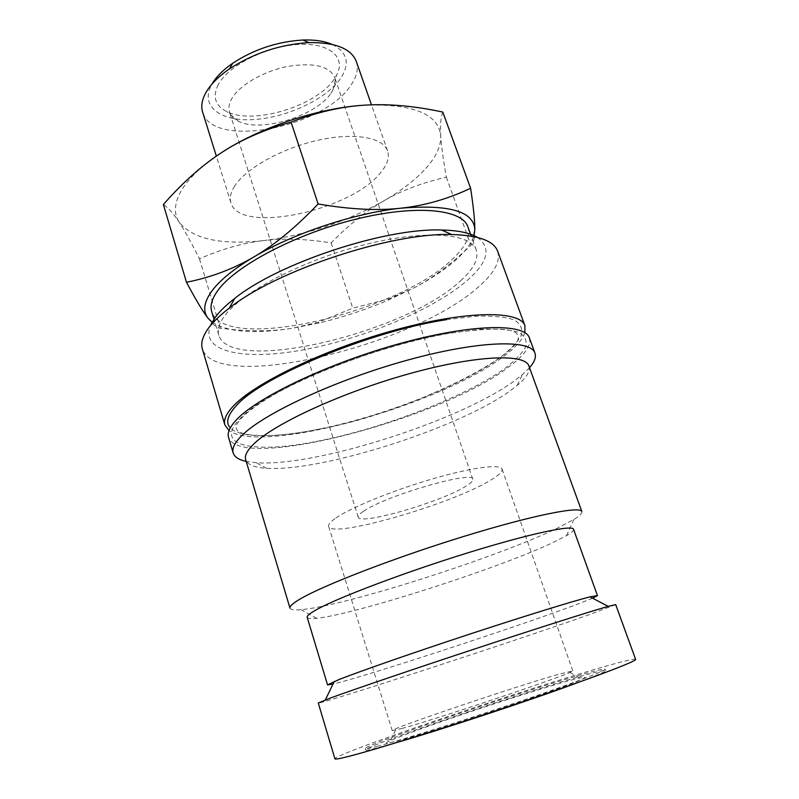 <?xml version="1.0" encoding="UTF-8"?>
<svg xmlns="http://www.w3.org/2000/svg" width="799" height="799" viewBox="0 0 799 799"><rect width="100%" height="100%" fill="white"/><g stroke="black" fill="none" stroke-linecap="round" stroke-linejoin="round"><path stroke-width="0.6" stroke-dasharray="4 3" d="M497.667 251.266C500.643 261.383 494.271 273.238 478.551 286.831C414.761 345.128 216.679 393.587 202.357 348.933M477.452 237.423C491.385 247.57 488.269 261.663 468.104 279.71C434.986 308.863 365.702 337.967 305.468 349.433C245.353 361.028 198.402 352.669 210.936 324.374M524.903 332.704C522.556 339.725 515.445 347.655 503.56 356.464C440.549 404.933 262.072 455.05 229.043 430.551M529.527 367.71L522.276 374.751L512.748 382.042C456.698 421.952 314.636 467.006 256.229 462.731L246.202 461.413M529.367 337.887C531.515 345.807 524.274 355.775 507.625 367.8C439.899 419.026 240.06 471.959 228.544 437.373M528.908 366.022C530.476 371.136 526.571 377.607 517.213 385.428L508.304 392.159C455.829 429.083 320.769 471.949 266.656 468.294C254.482 467.595 247.49 464.728 245.692 459.685M581.862 511.57C582.341 513.248 579.684 515.874 573.882 519.44L556.983 528.359C496.019 557.732 344.828 606.091 301.063 609.667C294.272 610.266 290.576 609.747 289.967 608.109M573.522 529.248C573.902 530.556 571.555 532.693 566.501 535.66L551.18 543.42C495.64 569.317 355.245 614.381 316.654 618.286C310.831 618.925 307.675 618.606 307.196 617.327M592.638 598.221L573.312 605.752C513.427 628.044 363.984 676.873 332.973 684.094M615.699 604.613L588.004 615.12C513.308 641.547 319.89 704.738 318.272 702.98M635.624 659.385C634.606 658.576 624.808 660.813 606.221 666.096C529.008 687.759 334.621 753.787 334.931 758.83M207.9 318.092C213.063 324.923 217.218 328.299 220.364 328.209C247.57 331.605 271.37 331.645 291.765 328.359L317.932 322.347L352.759 308.194L389.033 298.826L413.712 288.01C432.039 278.491 451.105 264.259 470.921 245.313C473.477 243.505 474.776 238.322 474.826 229.772M212.065 322.177C227.555 332.074 254.122 334.132 291.765 328.359L319.081 322.966C342.861 317.293 366.002 309.642 388.474 300.015L413.712 288.01C431.949 278.412 446.641 268.474 457.787 258.187C465.907 250.606 471.18 243.395 473.607 236.564M425.767 168.459C436.114 156.934 441.108 146.057 440.748 135.83C441.388 146.087 443.245 159.86 446.331 177.148C422.152 182.721 401.258 190.651 383.66 200.939C365.932 211.156 348.434 225.138 331.166 242.906C306.696 238.951 284.304 238.162 263.98 240.549C306.436 235.056 346.327 221.862 383.66 200.939C401.288 190.761 415.33 179.935 425.767 168.459M221.303 152.799C201.837 165.693 188.454 178.407 181.163 190.931C174.242 203.326 173.603 213.802 179.246 222.362C193.118 239.211 221.363 245.273 263.98 240.549C243.715 242.786 222.212 248.879 199.47 258.836C191.61 243.126 184.869 230.971 179.246 222.362C173.633 213.693 168.339 207.75 163.376 204.524M356.264 61.353C358.671 68.824 356.763 76.934 350.541 85.703C323.205 127.83 212.514 149.193 202.646 112.16M332.144 44.404C347.525 52.275 350.292 63.68 340.464 78.632C326.102 99.266 287.201 117.453 254.272 119.52C221.223 121.867 199.71 106.736 211.505 84.894L211.905 84.175M234.656 186.017C230.641 192.299 229.383 197.892 230.891 202.776C239.211 234.776 351.19 210.836 380.674 172.604C387.335 164.614 389.652 157.403 387.615 150.951C383.18 137.378 354.037 132.115 317.892 140.244C281.777 148.274 245.872 168.389 234.656 186.017M396.753 742.531L377.468 747.884C369.777 749.842 365.842 750.541 365.682 749.971C364.034 746.296 522.955 692.244 583.58 675.495C597.602 671.559 604.953 669.942 605.652 670.611C605.902 671.569 596.114 675.754 576.279 683.155M377.018 746.426C399.49 740.663 459.455 721.877 514.306 703.28C569.258 684.653 606.331 670.591 605.163 669.232C604.473 668.583 597.123 670.241 583.12 674.186C522.546 691.035 363.655 745.028 365.263 748.573C365.413 749.122 369.328 748.403 377.018 746.426M460.564 280.809C473.657 269.053 478.891 258.796 476.274 250.047C470.961 233.228 424.619 229.423 363.935 244.824C303.31 260.084 242.986 291.475 225.168 315.176C219.226 322.956 217.108 329.627 218.796 335.2C230.741 375.111 406.082 332.664 460.564 280.809M467.894 226.846C470.681 236.085 465.637 246.751 452.753 258.866C399.19 312.369 224.299 353.757 211.695 311.57M363.535 511.26C385.108 495.859 474.027 470.052 472.828 479.26C473.248 480.868 470.781 483.285 465.408 486.511C440.379 502.221 359.23 525.682 358.232 517.153C357.842 515.844 359.6 513.877 363.535 511.26M330.996 93.193L332.823 90.227C335.33 85.543 335.93 81.218 334.631 77.263C329.028 65.878 313.178 62.302 287.071 66.547C263.051 71.391 239.32 85.353 231.8 98.617C229.013 103.55 228.244 108.015 229.503 112.03C230.811 115.985 233.877 119.091 238.681 121.358C260.993 132.874 316.304 115.915 330.996 93.193M401.837 728.488C433.198 720.099 555.175 679.41 569.837 672.488L572.803 670.87L557.352 674.636C512.768 687.44 390.182 728.858 392.209 730.596L401.837 728.488M335.91 517.972C351.091 507.525 392.788 490.486 432.159 478.991C471.59 467.455 500.574 463.7 502.062 469.033C502.711 471.59 498.676 475.435 489.967 480.549C451.026 504.349 331.056 539.045 328.659 526.381C328.079 524.494 330.496 521.687 335.91 517.972M396.494 741.202C430.831 732.753 566.99 687.2 582.171 679.15C588.723 675.924 583.889 676.573 567.67 681.078C540.533 688.658 488.309 705.417 446.172 719.979C404.004 734.541 376.309 745.477 389.632 742.83L396.494 741.202M218.297 84.564C212.284 96.739 215.161 105.778 226.906 111.66C253.313 125.323 317.113 105.788 334.342 78.931L336.489 75.426C346.436 57.478 329.847 42.407 297.907 44.494C266.087 46.342 228.264 65.658 218.297 84.564M442.786 112.06C440.748 117.603 440.069 125.523 440.748 135.83C438.531 114.057 413.413 103.82 365.393 105.118M199.47 258.836L220.364 328.209M331.166 242.906L352.759 308.194M446.331 177.148L470.921 245.313M446.601 319.65L475.844 316.224C492.424 315.685 505.128 316.883 513.947 319.82C520.389 323.625 522.886 328.649 521.417 334.891C517.852 341.642 511.06 348.983 501.063 356.923C462.631 385.268 384.169 415.919 319.41 429.073C276.045 437.902 239.94 438.411 230.282 427.874M451.255 332.953L480.499 329.288C497.058 328.569 509.722 329.578 518.491 332.294C524.873 335.89 527.29 340.714 525.742 346.756C522.097 353.318 515.225 360.489 505.128 368.279C466.396 396.104 387.715 426.636 322.896 440.129C258.057 454.082 211.725 447.79 239.91 418.926C264.239 390.891 374.671 345.028 451.255 332.953M320.639 428.823C273.697 438.791 237.782 436.963 236.404 428.584C233.897 422.721 250.347 405.552 295.36 383.35C339.185 361.907 402.257 341.413 448.928 333.363C492.803 327.081 515.764 327.79 517.812 335.51C527.24 352.429 410.147 412.893 320.639 428.823M517.213 385.428L522.276 374.751M566.501 535.66L573.882 519.44M230.891 202.776L216.349 156.125M605.652 670.611L605.163 669.232M476.274 250.047L471.25 236.134M472.828 479.26L334.631 77.263M572.803 670.87L502.062 469.033M569.837 672.488L582.171 679.15M238.681 121.358L226.906 111.66M332.823 90.227L336.489 75.426M395.555 730.126L389.632 742.83M392.209 730.596L328.659 526.381M358.232 517.153L229.503 112.03M218.796 335.2L213.962 319.101M365.682 749.971L365.263 748.573M387.615 150.951L371.475 104.829M388.474 300.015L389.033 298.826M319.081 322.966L317.932 322.347M316.654 618.286L301.063 609.667M266.656 468.294L256.229 462.731"/><path stroke-width="1.2" d="M229.043 430.551L224.869 424.978L202.357 348.933C200.539 342.931 202.806 335.7 209.138 327.27C213.762 321.228 220.474 314.846 229.293 308.104C276.005 270.571 391.83 232.269 451.705 234.546C478.531 235.276 493.852 240.849 497.667 251.266L524.933 325.742L524.903 332.704M210.936 324.374L215.79 316.544C220.164 310.821 226.467 304.779 234.716 298.427C278.452 263.111 385.408 227.735 441.577 230.012C457.967 230.362 469.922 232.829 477.452 237.423M224.869 424.978C223.4 420.114 226.057 413.982 232.859 406.591C253.872 383.33 325.253 348.873 396.464 329.637C467.735 310.272 520.349 310.471 524.933 325.742M246.202 461.413C238.831 459.825 234.477 456.998 233.158 452.953C231.81 448.519 234.616 442.806 241.588 435.805C263.151 413.802 335.29 380.034 406.851 360.309C478.471 340.464 530.876 339.195 534.96 353.148C536.309 357.183 534.501 362.037 529.527 367.71M233.158 452.953L228.544 437.373C227.126 432.698 229.852 426.756 236.724 419.535C257.987 396.823 329.697 362.676 401.068 343.22C472.489 323.645 525.013 323.196 529.367 337.887L534.96 353.148M254.072 443.695C274.916 423.37 342.691 392.159 409.438 373.672C476.254 355.076 525.213 353.358 528.908 366.022L581.862 511.57C580.723 505.787 532.903 515.145 464.399 536.239C395.984 557.253 324.374 584.878 300.734 598.671C292.983 603.155 289.398 606.301 289.967 608.109L245.692 459.685C244.434 455.6 247.231 450.266 254.072 443.695M332.973 684.094L327.54 684.873L307.196 617.327C306.726 615.839 310.222 613.073 317.692 609.038C340.044 596.863 405.403 572.164 467.295 552.998C529.278 533.762 572.653 524.573 573.522 529.248L597.462 595.605L592.638 598.221M327.54 684.873L339.106 679.51C359.89 671.31 412.853 652.843 468.613 634.486C524.404 616.119 573.532 600.968 590.052 596.863L597.462 595.605M330.626 697.966C353.228 689.677 412.174 669.582 474.356 649.068C536.558 628.543 590.771 611.305 608.209 606.381L615.699 604.613L635.624 659.385C637.242 661.023 590.771 678.691 520.598 702.461C450.516 726.211 374.881 749.822 348.244 756.503C339.525 758.71 335.091 759.489 334.931 758.83L318.272 702.98L330.626 697.966M473.607 236.564L474.826 229.772C474.936 221.433 473.527 207.59 470.611 188.264C448.019 198.941 424.918 205.563 401.298 208.149C355.156 212.884 293.742 233.208 253.912 256.918C233.638 268.973 219.505 280.489 211.505 291.495C203.895 302.352 202.686 311.22 207.9 318.092L212.065 322.177M474.826 229.772C474.017 211.485 449.507 204.274 401.298 208.149C377.847 210.846 350.122 209.458 318.132 203.985C295.74 227.455 274.327 245.103 253.912 256.918C233.418 268.933 210.946 277.383 186.477 282.287C195.685 299.525 202.826 311.46 207.9 318.092M186.477 282.287L163.376 204.524C182.372 182.851 201.678 165.603 221.303 152.799C240.779 139.905 264.03 129.678 291.066 122.127C317.293 112.06 342.062 106.387 365.393 105.118C319.52 107.565 259.565 127.411 221.303 152.799M216.349 156.125L202.646 112.16C200.889 106.497 201.857 100.185 205.543 93.233C210.087 84.904 218.057 76.794 229.443 68.904C253.643 53.163 280.149 44.394 308.953 42.607C335.35 42.277 351.121 48.529 356.264 61.353L371.475 104.829M576.279 683.155C533.253 699.265 440.888 729.807 396.753 742.531M213.962 319.101L211.695 311.57C209.907 305.687 211.925 298.716 217.727 290.646C235.156 266.077 294.951 234.227 355.325 219.316C415.76 204.264 462.231 209.088 467.894 226.846L471.25 236.134M211.905 84.175C216.06 76.964 223.001 69.982 232.739 63.231C254.082 49.298 277.483 41.558 302.931 40.02C314.766 39.63 324.504 41.099 332.144 44.404M365.393 105.118C388.803 103.68 414.601 105.997 442.786 112.06L470.611 188.264M291.066 122.127L318.132 203.985M230.282 427.874C225.498 422.731 227.415 415.44 236.035 406.002C260.075 377.268 370.047 331.176 446.601 319.65M234.716 298.427L229.293 308.104M441.577 230.012L451.705 234.546M590.052 596.863L608.209 606.381M232.739 63.231L229.443 68.904M302.931 40.02L308.953 42.607M334.242 681.467L325.343 699.934"/></g></svg>
